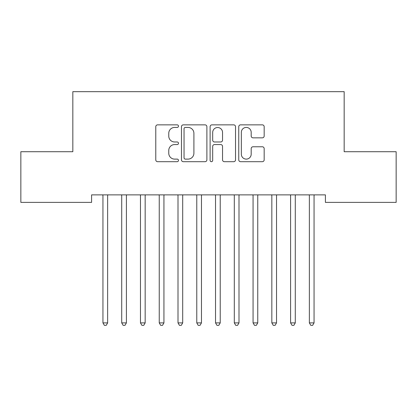 <?xml version="1.0" encoding="UTF-8"?>
<svg xmlns="http://www.w3.org/2000/svg" width="417" height="417" viewBox="0 0 417 417"><rect width="100%" height="100%" fill="white"/><g stroke="black" fill="none" stroke-linecap="round" stroke-linejoin="round"><path stroke-width="0.63" d="M178.476 126.142A1.287 1.287 0 0 0 177.189 124.855L157.616 124.855A1.84 1.84 0 0 0 155.776 126.695L155.776 159.852A1.84 1.84 0 0 0 157.616 161.692L177.189 161.692A1.287 1.287 0 0 0 178.476 160.404A1.287 1.287 0 0 0 177.189 159.112L174.655 159.112A5.895 5.895 0 0 1 168.76 153.221L168.76 150.459A5.895 5.895 0 0 1 174.655 144.563L177.189 144.563A1.287 1.287 0 0 0 178.476 143.271A1.287 1.287 0 0 0 177.189 141.983L174.655 141.983A5.895 5.895 0 0 1 168.76 136.088L168.76 133.325A5.895 5.895 0 0 1 174.655 127.43L177.189 127.43A1.287 1.287 0 0 0 178.476 126.142M262.329 137.839A1.84 1.84 0 0 0 264.17 135.999L264.17 126.695A1.84 1.84 0 0 0 262.329 124.855L240.593 124.855A1.84 1.84 0 0 0 238.753 126.695L238.753 159.852A1.84 1.84 0 0 0 240.593 161.692L262.329 161.692A1.84 1.84 0 0 0 264.17 159.852L264.17 148.614A1.84 1.84 0 0 0 262.329 146.774L253.03 146.774A1.84 1.84 0 0 0 251.185 148.614L251.185 154.186A4.926 4.926 0 0 1 246.259 159.112A4.926 4.926 0 0 1 241.334 154.186L241.334 132.361A4.926 4.926 0 0 1 246.259 127.43A4.926 4.926 0 0 1 251.185 132.361L251.185 135.999A1.84 1.84 0 0 0 253.03 137.839L262.329 137.839M325.406 194.875L91.594 194.875L91.594 202.381L20.85 202.381L20.85 151.715L72.829 151.715L72.829 91.667L344.171 91.667L344.171 151.715L396.15 151.715L396.15 202.381L325.406 202.381L325.406 194.875M206.889 126.695A1.84 1.84 0 0 0 205.044 124.855L183.313 124.855A1.84 1.84 0 0 0 181.468 126.695L181.468 159.852A1.84 1.84 0 0 0 183.313 161.692L205.044 161.692A1.84 1.84 0 0 0 206.889 159.852L206.889 126.695M211.956 124.855L233.687 124.855A1.84 1.84 0 0 1 235.532 126.695L235.532 159.852A1.84 1.84 0 0 1 233.687 161.692L224.388 161.692A1.84 1.84 0 0 1 222.542 159.852L222.542 146.403A1.84 1.84 0 0 0 220.702 144.563L214.531 144.563A1.84 1.84 0 0 0 212.691 146.403L212.691 160.404A1.287 1.287 0 0 1 211.403 161.692A1.287 1.287 0 0 1 210.111 160.404L210.111 126.695A1.84 1.84 0 0 1 211.956 124.855M185.336 127.43A1.287 1.287 0 0 0 184.048 128.723L184.048 157.824A1.287 1.287 0 0 0 185.336 159.112L188.01 159.112A5.895 5.895 0 0 0 193.905 153.221L193.905 133.325A5.895 5.895 0 0 0 188.01 127.43L185.336 127.43M222.542 132.45A4.926 4.926 0 0 0 217.617 127.524A4.926 4.926 0 0 0 212.691 132.45L212.691 140.143A1.84 1.84 0 0 0 214.531 141.983L220.702 141.983A1.84 1.84 0 0 0 222.542 140.143L222.542 132.45M102.811 195.151A1.877 1.877 0 0 1 102.947 195.854A1.877 1.877 0 0 0 102.811 195.151L102.702 194.875M107.883 194.875L107.774 195.151A1.877 1.877 0 0 0 107.638 195.854L107.638 322.894L102.947 322.894L102.947 195.854M107.638 322.894L106.231 325.333L104.354 325.333L102.947 322.894M126.403 195.854A1.877 1.877 0 0 1 126.539 195.151A1.877 1.877 0 0 0 126.403 195.854L126.403 322.894L121.712 322.894L121.712 195.854A1.877 1.877 0 0 0 121.576 195.151A1.877 1.877 0 0 1 121.712 195.854M145.168 195.854A1.877 1.877 0 0 1 145.304 195.151A1.877 1.877 0 0 0 145.168 195.854L145.168 322.894L140.477 322.894L140.477 195.854A1.877 1.877 0 0 0 140.341 195.151A1.877 1.877 0 0 1 140.477 195.854M121.576 195.151L121.467 194.875M126.648 194.875L126.539 195.151M126.403 322.894L124.996 325.333L123.119 325.333L121.712 322.894M140.341 195.151L140.232 194.875M145.413 194.875L145.304 195.151M145.168 322.894L143.761 325.333L141.884 325.333L140.477 322.894M159.106 195.151A1.877 1.877 0 0 1 159.242 195.854A1.877 1.877 0 0 0 159.106 195.151L158.997 194.875M177.871 195.151A1.877 1.877 0 0 1 178.007 195.854A1.877 1.877 0 0 0 177.871 195.151L177.762 194.875M164.178 194.875L164.069 195.151A1.877 1.877 0 0 0 163.933 195.854L163.933 322.894L159.242 322.894L159.242 195.854M163.933 322.894L162.526 325.333L160.649 325.333L159.242 322.894M182.943 194.875L182.834 195.151A1.877 1.877 0 0 0 182.698 195.854L182.698 322.894L178.007 322.894L178.007 195.854M182.698 322.894L181.291 325.333L179.414 325.333L178.007 322.894M196.636 195.151A1.877 1.877 0 0 1 196.772 195.854A1.877 1.877 0 0 0 196.636 195.151L196.527 194.875M201.708 194.875L201.599 195.151A1.877 1.877 0 0 0 201.463 195.854L201.463 322.894L196.772 322.894L196.772 195.854M201.463 322.894L200.056 325.333L198.179 325.333L196.772 322.894M220.228 195.854A1.877 1.877 0 0 1 220.364 195.151A1.877 1.877 0 0 0 220.228 195.854L220.228 322.894L215.537 322.894L215.537 195.854A1.877 1.877 0 0 0 215.401 195.151A1.877 1.877 0 0 1 215.537 195.854M215.401 195.151L215.292 194.875M220.473 194.875L220.364 195.151M220.228 322.894L218.821 325.333L216.944 325.333L215.537 322.894M238.993 195.854A1.877 1.877 0 0 1 239.129 195.151A1.877 1.877 0 0 0 238.993 195.854L238.993 322.894L234.302 322.894L234.302 195.854A1.877 1.877 0 0 0 234.166 195.151A1.877 1.877 0 0 1 234.302 195.854M234.166 195.151L234.057 194.875M239.238 194.875L239.129 195.151M238.993 322.894L237.586 325.333L235.709 325.333L234.302 322.894M257.758 195.854A1.877 1.877 0 0 1 257.894 195.151A1.877 1.877 0 0 0 257.758 195.854L257.758 322.894L253.067 322.894L253.067 195.854A1.877 1.877 0 0 0 252.931 195.151A1.877 1.877 0 0 1 253.067 195.854M252.931 195.151L252.822 194.875M258.003 194.875L257.894 195.151M257.758 322.894L256.351 325.333L254.474 325.333L253.067 322.894M276.523 195.854A1.877 1.877 0 0 1 276.659 195.151A1.877 1.877 0 0 0 276.523 195.854L276.523 322.894L271.832 322.894L271.832 195.854A1.877 1.877 0 0 0 271.696 195.151A1.877 1.877 0 0 1 271.832 195.854M271.696 195.151L271.587 194.875M276.768 194.875L276.659 195.151M276.523 322.894L275.116 325.333L273.239 325.333L271.832 322.894M295.288 195.854A1.877 1.877 0 0 1 295.424 195.151A1.877 1.877 0 0 0 295.288 195.854L295.288 322.894L290.597 322.894L290.597 195.854A1.877 1.877 0 0 0 290.461 195.151A1.877 1.877 0 0 1 290.597 195.854M290.461 195.151L290.352 194.875M295.533 194.875L295.424 195.151M295.288 322.894L293.881 325.333L292.004 325.333L290.597 322.894M314.053 195.854A1.877 1.877 0 0 1 314.189 195.151A1.877 1.877 0 0 0 314.053 195.854L314.053 322.894L309.362 322.894L309.362 195.854A1.877 1.877 0 0 0 309.226 195.151A1.877 1.877 0 0 1 309.362 195.854M309.226 195.151L309.117 194.875M314.298 194.875L314.189 195.151M314.053 322.894L312.646 325.333L310.769 325.333L309.362 322.894"/></g></svg>

